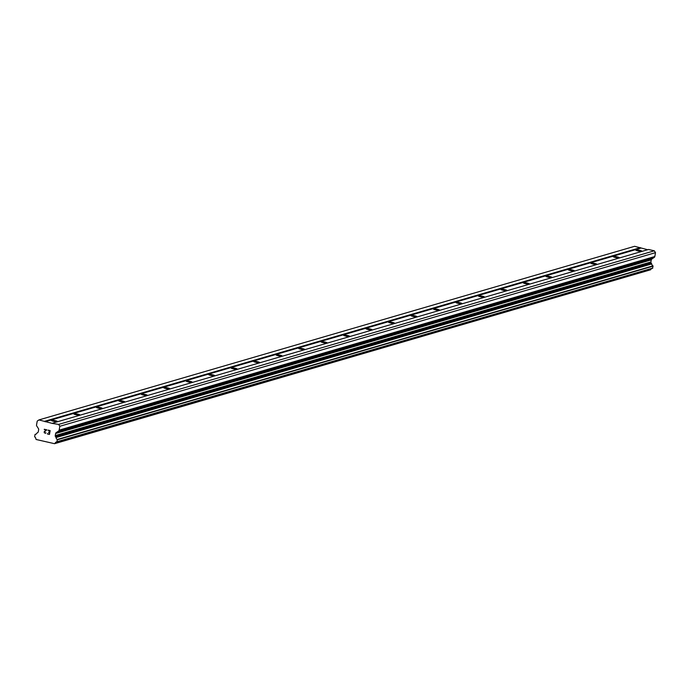 <?xml version="1.0" encoding="UTF-8"?>
<svg xmlns="http://www.w3.org/2000/svg" width="690" height="690" viewBox="0 0 690 690"><rect width="100%" height="100%" fill="white"/><g stroke="black" fill="none" stroke-linecap="round" stroke-linejoin="round"><path stroke-width="1.03" d="M641.596 251.255A3.036 0.474 -170 0 1 638.224 250.996A3.036 0.474 -170 0 1 635.775 250.09A3.036 0.474 -170 0 1 635.939 249.97A3.036 0.474 -170 0 1 639.302 250.229A3.036 0.474 -170 0 1 641.76 251.143A3.036 0.474 -170 0 1 641.596 251.255M619.12 257.81A3.036 0.474 -170 0 1 615.747 257.551A3.036 0.474 -170 0 1 613.298 256.637A3.036 0.474 -170 0 1 613.462 256.525A3.036 0.474 -170 0 1 616.826 256.784A3.036 0.474 -170 0 1 619.284 257.689A3.036 0.474 -170 0 1 619.12 257.81M596.634 264.365A3.036 0.474 -170 0 1 593.271 264.098A3.036 0.474 -170 0 1 590.821 263.192A3.036 0.474 -170 0 1 590.985 263.071A3.036 0.474 -170 0 1 594.349 263.339A3.036 0.474 -170 0 1 596.807 264.244A3.036 0.474 -170 0 1 596.634 264.365M574.158 270.911A3.036 0.474 -170 0 1 570.794 270.653A3.036 0.474 -170 0 1 568.344 269.738A3.036 0.474 -170 0 1 568.508 269.626A3.036 0.474 -170 0 1 571.872 269.885A3.036 0.474 -170 0 1 574.322 270.799A3.036 0.474 -170 0 1 574.158 270.911M551.681 277.466A3.036 0.474 -170 0 1 548.317 277.199A3.036 0.474 -170 0 1 545.859 276.293A3.036 0.474 -170 0 1 546.032 276.173A3.036 0.474 -170 0 1 549.395 276.44A3.036 0.474 -170 0 1 551.845 277.346A3.036 0.474 -170 0 1 551.681 277.466M529.204 284.013A3.036 0.474 -170 0 1 525.84 283.754A3.036 0.474 -170 0 1 523.382 282.848A3.036 0.474 -170 0 1 523.546 282.728A3.036 0.474 -170 0 1 526.918 282.986A3.036 0.474 -170 0 1 529.368 283.901A3.036 0.474 -170 0 1 529.204 284.013M506.727 290.568A3.036 0.474 -170 0 1 503.364 290.309A3.036 0.474 -170 0 1 500.906 289.395A3.036 0.474 -170 0 1 501.069 289.282A3.036 0.474 -170 0 1 504.442 289.541A3.036 0.474 -170 0 1 506.891 290.456A3.036 0.474 -170 0 1 506.727 290.568M484.251 297.123A3.036 0.474 -170 0 1 480.878 296.855A3.036 0.474 -170 0 1 478.429 295.95A3.036 0.474 -170 0 1 478.593 295.829A3.036 0.474 -170 0 1 481.956 296.096A3.036 0.474 -170 0 1 484.415 297.002A3.036 0.474 -170 0 1 484.251 297.123M461.774 303.669A3.036 0.474 -170 0 1 458.402 303.41A3.036 0.474 -170 0 1 455.952 302.496A3.036 0.474 -170 0 1 456.116 302.384A3.036 0.474 -170 0 1 459.48 302.643A3.036 0.474 -170 0 1 461.938 303.557A3.036 0.474 -170 0 1 461.774 303.669M439.288 310.224A3.036 0.474 -170 0 1 435.925 309.957A3.036 0.474 -170 0 1 433.475 309.051A3.036 0.474 -170 0 1 433.639 308.939A3.036 0.474 -170 0 1 437.003 309.198A3.036 0.474 -170 0 1 439.461 310.103A3.036 0.474 -170 0 1 439.288 310.224M416.812 316.779A3.036 0.474 -170 0 1 413.448 316.512A3.036 0.474 -170 0 1 410.998 315.606A3.036 0.474 -170 0 1 411.162 315.485A3.036 0.474 -170 0 1 414.526 315.753A3.036 0.474 -170 0 1 416.976 316.658A3.036 0.474 -170 0 1 416.812 316.779M394.335 323.325A3.036 0.474 -170 0 1 390.971 323.067A3.036 0.474 -170 0 1 388.522 322.152A3.036 0.474 -170 0 1 388.686 322.04A3.036 0.474 -170 0 1 392.049 322.299A3.036 0.474 -170 0 1 394.499 323.213A3.036 0.474 -170 0 1 394.335 323.325M371.858 329.88A3.036 0.474 -170 0 1 368.495 329.613A3.036 0.474 -170 0 1 366.036 328.707A3.036 0.474 -170 0 1 366.209 328.587A3.036 0.474 -170 0 1 369.573 328.854A3.036 0.474 -170 0 1 372.022 329.76A3.036 0.474 -170 0 1 371.858 329.88M349.382 336.427A3.036 0.474 -170 0 1 346.018 336.168A3.036 0.474 -170 0 1 343.56 335.262A3.036 0.474 -170 0 1 343.724 335.142A3.036 0.474 -170 0 1 347.096 335.4A3.036 0.474 -170 0 1 349.545 336.315A3.036 0.474 -170 0 1 349.382 336.427M326.905 342.982A3.036 0.474 -170 0 1 323.541 342.723A3.036 0.474 -170 0 1 321.083 341.809A3.036 0.474 -170 0 1 321.247 341.697A3.036 0.474 -170 0 1 324.619 341.955A3.036 0.474 -170 0 1 327.069 342.861A3.036 0.474 -170 0 1 326.905 342.982M304.428 349.537A3.036 0.474 -170 0 1 301.056 349.269A3.036 0.474 -170 0 1 298.606 348.364A3.036 0.474 -170 0 1 298.77 348.243A3.036 0.474 -170 0 1 302.134 348.51A3.036 0.474 -170 0 1 304.592 349.416A3.036 0.474 -170 0 1 304.428 349.537M281.951 356.083A3.036 0.474 -170 0 1 278.579 355.824A3.036 0.474 -170 0 1 276.129 354.91A3.036 0.474 -170 0 1 276.293 354.798A3.036 0.474 -170 0 1 279.657 355.057A3.036 0.474 -170 0 1 282.115 355.971A3.036 0.474 -170 0 1 281.951 356.083M259.466 362.638A3.036 0.474 -170 0 1 256.102 362.371A3.036 0.474 -170 0 1 253.653 361.465A3.036 0.474 -170 0 1 253.816 361.344A3.036 0.474 -170 0 1 257.18 361.612A3.036 0.474 -170 0 1 259.638 362.517A3.036 0.474 -170 0 1 259.466 362.638M236.989 369.185A3.036 0.474 -170 0 1 233.625 368.926A3.036 0.474 -170 0 1 231.176 368.02A3.036 0.474 -170 0 1 231.34 367.899A3.036 0.474 -170 0 1 234.704 368.158A3.036 0.474 -170 0 1 237.153 369.072A3.036 0.474 -170 0 1 236.989 369.185M214.512 375.74A3.036 0.474 -170 0 1 211.149 375.481A3.036 0.474 -170 0 1 208.699 374.567A3.036 0.474 -170 0 1 208.863 374.454A3.036 0.474 -170 0 1 212.227 374.713A3.036 0.474 -170 0 1 214.676 375.627A3.036 0.474 -170 0 1 214.512 375.74M192.036 382.295A3.036 0.474 -170 0 1 188.672 382.027A3.036 0.474 -170 0 1 186.214 381.122A3.036 0.474 -170 0 1 186.386 381.001A3.036 0.474 -170 0 1 189.75 381.268A3.036 0.474 -170 0 1 192.2 382.174A3.036 0.474 -170 0 1 192.036 382.295M169.559 388.841A3.036 0.474 -170 0 1 166.195 388.582A3.036 0.474 -170 0 1 163.737 387.668A3.036 0.474 -170 0 1 163.901 387.556A3.036 0.474 -170 0 1 167.273 387.815A3.036 0.474 -170 0 1 169.723 388.729A3.036 0.474 -170 0 1 169.559 388.841M147.082 395.396A3.036 0.474 -170 0 1 143.718 395.129A3.036 0.474 -170 0 1 141.26 394.223A3.036 0.474 -170 0 1 141.424 394.102A3.036 0.474 -170 0 1 144.797 394.37A3.036 0.474 -170 0 1 147.246 395.275A3.036 0.474 -170 0 1 147.082 395.396M124.605 401.951A3.036 0.474 -170 0 1 121.233 401.684A3.036 0.474 -170 0 1 118.784 400.778A3.036 0.474 -170 0 1 118.947 400.657A3.036 0.474 -170 0 1 122.311 400.925A3.036 0.474 -170 0 1 124.769 401.83A3.036 0.474 -170 0 1 124.605 401.951M102.129 408.497A3.036 0.474 -170 0 1 98.756 408.238A3.036 0.474 -170 0 1 96.307 407.324A3.036 0.474 -170 0 1 96.471 407.212A3.036 0.474 -170 0 1 99.834 407.471A3.036 0.474 -170 0 1 102.293 408.385A3.036 0.474 -170 0 1 102.129 408.497M79.643 415.052A3.036 0.474 -170 0 1 76.279 414.785A3.036 0.474 -170 0 1 73.83 413.879A3.036 0.474 -170 0 1 73.994 413.759A3.036 0.474 -170 0 1 77.358 414.026A3.036 0.474 -170 0 1 79.816 414.932A3.036 0.474 -170 0 1 79.643 415.052M57.167 421.599A3.036 0.474 -170 0 1 53.803 421.34A3.036 0.474 -170 0 1 51.353 420.426A3.036 0.474 -170 0 1 51.517 420.314A3.036 0.474 -170 0 1 54.881 420.572A3.036 0.474 -170 0 1 57.33 421.487A3.036 0.474 -170 0 1 57.167 421.599M49.275 434.096L49.551 432.57L49.283 434.096L47.412 433.665L49.275 434.096M49.551 432.57L48.524 432.337L49.551 432.57M48.576 432.087L49.594 432.32L48.576 432.087M49.594 432.32L49.861 430.793L49.594 432.32M49.861 430.793L47.989 430.37L49.861 430.793M47.36 433.924L49.482 434.407L47.36 433.924M48.033 430.12L50.146 430.595L49.473 434.407M45.833 432.57L45.592 433.329M44.229 431.664L44.867 431.069L44.229 431.664M44.867 431.069L46.239 429.974L44.867 431.069M46.239 429.974L44.246 429.516L46.239 429.974M44.289 429.266L46.799 429.836L44.229 432.078L44.272 432.777L45.221 433.173M35.078 434.407L34.621 436.83A2.087 1.958 73.8 0 1 35.837 438.875L36.173 439.496L54.57 443.696L55.097 443.265A2.087 1.958 73.8 0 1 56.908 441.911L57.313 439.47A2.087 1.958 73.8 0 1 56.088 437.546L55.45 436.554A1.302 1.225 73.8 0 1 55.252 435.58L55.623 433.501A1.302 1.225 73.8 0 1 56.132 432.69L58.641 430.957A1.302 1.225 73.8 0 0 59.159 430.137L59.84 426.273L58.659 424.419L52.354 423.427L38.933 419.925L37.217 421.116L36.535 424.988A1.302 1.225 73.8 0 0 36.734 425.963L38.459 428.654A1.302 1.225 73.8 0 1 38.657 429.637L38.295 431.707A1.302 1.225 73.8 0 1 37.777 432.527L36.855 433.156A2.087 1.958 73.8 0 1 35.078 434.407L36.087 434.114M56.942 441.902L652.611 268.289L652.973 265.857A2.087 1.958 73.8 0 1 651.757 263.925L651.119 262.933A1.302 1.225 73.8 0 1 650.92 261.959L651.282 259.88A1.302 1.225 73.8 0 1 651.8 259.069L654.31 257.336A1.302 1.225 -106.2 0 0 654.819 256.525L655.5 252.652L654.318 250.806L648.505 249.478L52.837 423.099M647.66 249.72L634.602 246.304L38.933 419.925M56.985 441.893L652.611 268.289M54.57 443.696L650.756 269.643A2.087 1.958 73.8 0 1 651.55 268.6M44.755 421.254L640.415 247.632M55.097 443.265L650.756 269.643M57.115 441.695L652.783 268.082M56.088 437.546L651.757 263.925M55.985 437.382L651.653 263.77M59.84 426.273L655.5 252.652M58.659 424.419L654.318 250.806M45.092 421.763L640.751 248.15M55.002 443.394L650.661 269.773M57.46 439.763L653.12 266.142M57.313 439.47L652.973 265.857M55.45 436.554L651.119 262.933M55.252 435.58L650.92 261.959M55.623 433.501L651.282 259.88M56.132 432.69L651.8 259.069M58.641 430.957L654.31 257.336M59.159 430.137L654.819 256.525M35.009 434.415L36.122 434.088"/></g></svg>
